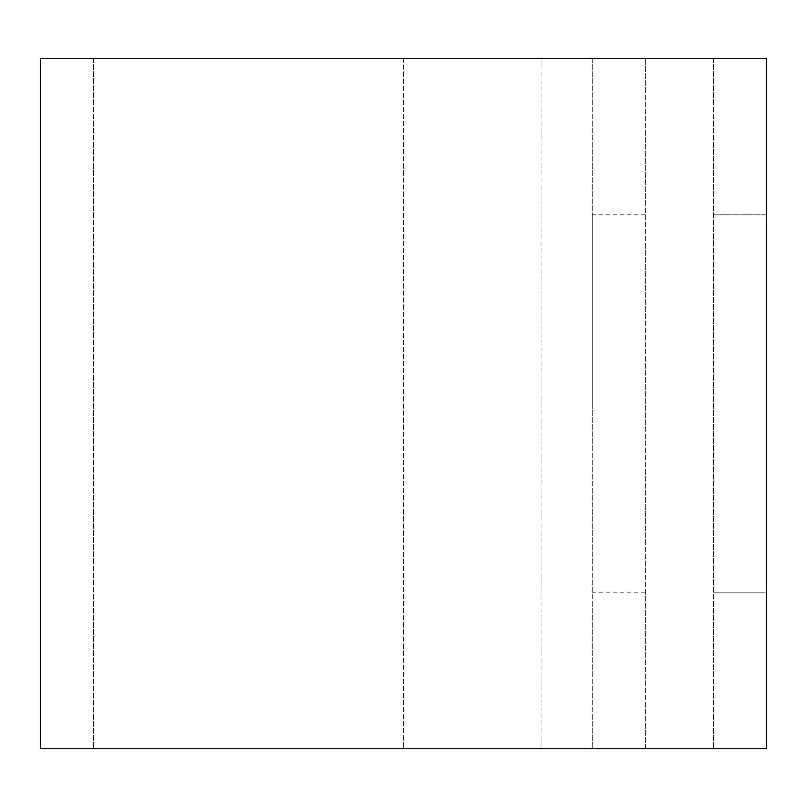 <?xml version="1.0" encoding="UTF-8"?>
<svg xmlns="http://www.w3.org/2000/svg" width="807" height="807" viewBox="0 0 807 807"><rect width="100%" height="100%" fill="white"/><g stroke="black" fill="none" stroke-linecap="round" stroke-linejoin="round"><path stroke-width="0.61" stroke-dasharray="4.04 3.03" d="M713.67 214.198L766.65 214.198L766.65 592.802L766.65 214.198L713.67 214.198L713.67 592.802L713.67 214.198M592.247 403.5L592.247 214.198L592.247 403.5M645.237 403.5L645.237 214.198L645.237 403.5M713.67 58.558L713.67 748.442L713.67 58.558L766.65 58.558L766.65 748.442L40.35 748.442L40.35 58.558L713.67 58.558M645.237 748.442L645.237 58.558L645.237 748.442L403.5 748.442L645.237 748.442M592.247 58.558L592.247 748.442L592.247 58.558L403.5 58.558L403.5 748.442L403.5 58.558L541.921 58.558L541.921 748.442L541.921 58.558L645.237 58.558L592.247 58.558M93.33 58.558L93.33 748.442L93.33 58.558M713.67 592.802L766.65 592.802L713.67 592.802M645.237 592.802L592.247 592.802M645.237 214.198L592.247 214.198"/><path stroke-width="1.21" d="M766.65 58.558L766.65 748.442L40.35 748.442L40.35 58.558L766.65 58.558"/></g></svg>
